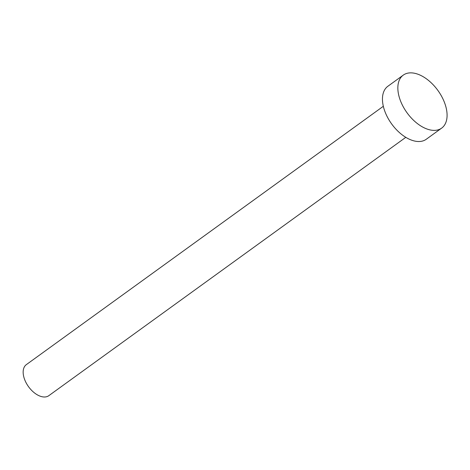 <?xml version="1.0" encoding="UTF-8"?>
<svg xmlns="http://www.w3.org/2000/svg" width="470" height="470" viewBox="0 0 470 470"><rect width="100%" height="100%" fill="white"/><g stroke="black" fill="none" stroke-linecap="round" stroke-linejoin="round"><path stroke-width="0.7" d="M405.798 137.334L48.815 395.675A19.164 11.157 -125.9 0 1 34.451 392.897A19.164 11.157 -125.9 0 1 23.57 375.918A19.164 11.157 -125.9 0 1 26.344 364.626L383.326 106.285M441.647 128.128L426.255 139.267A32.724 19.047 -125.9 0 1 401.738 134.514A32.724 19.047 -125.9 0 1 383.162 105.533A32.724 19.047 -125.9 0 1 387.885 86.251L403.284 75.112A32.724 19.047 -125.9 0 1 427.8 79.865A32.724 19.047 -125.9 0 1 446.377 108.846A32.724 19.047 -125.9 0 1 441.647 128.128A32.724 19.047 -125.9 0 1 417.131 123.375A32.724 19.047 -125.9 0 1 398.554 94.388A32.724 19.047 -125.9 0 1 403.284 75.112"/></g></svg>
